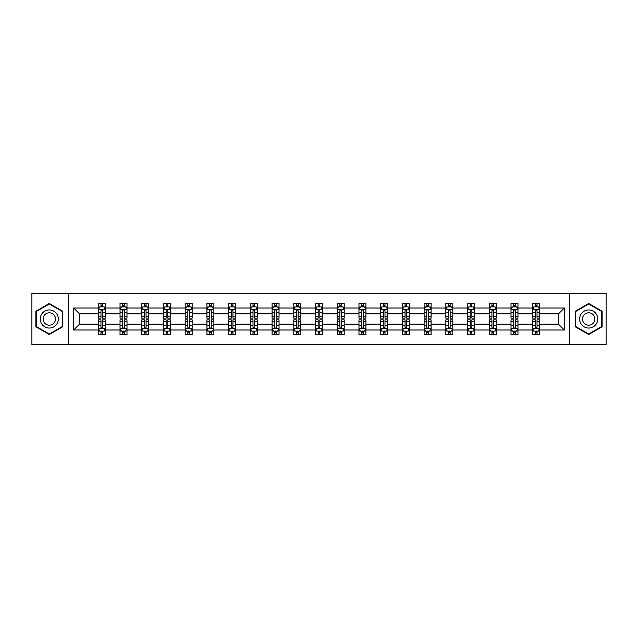 <?xml version="1.0" encoding="UTF-8"?>
<svg xmlns="http://www.w3.org/2000/svg" width="638" height="638" viewBox="0 0 638 638"><rect width="100%" height="100%" fill="white"/><g stroke="black" fill="none" stroke-linecap="round" stroke-linejoin="round"><path stroke-width="0.96" d="M569.694 293.241L31.9 293.241L31.9 344.759L606.1 344.759L606.1 293.241L569.694 293.241L569.694 344.759M539.684 329.998L539.684 324.152L558.481 324.152L564.327 329.998L539.684 329.998L539.684 334.663L537.036 334.663L537.036 331.114M68.306 344.759L68.306 293.241M532.722 329.998L517.968 329.998L517.968 324.152L532.722 324.152L532.722 334.663L539.684 334.663L539.684 330.947L538.376 330.947M517.968 329.998L517.968 334.663L515.321 334.663L515.321 331.114M511.006 329.998L496.244 329.998L496.244 324.152L511.006 324.152L511.006 334.663L517.968 334.663L517.968 330.947L516.652 330.947M496.244 329.998L496.244 334.663L493.597 334.663L493.597 331.114M489.282 329.998L474.52 329.998L474.52 324.152L489.282 324.152L489.282 334.663L496.244 334.663L496.244 330.947L494.936 330.947M474.52 329.998L474.52 334.663L471.881 334.663L471.881 331.114M467.566 329.998L452.805 329.998L452.805 324.152L467.566 324.152L467.566 334.663L474.52 334.663L474.52 330.947L473.213 330.947M452.805 329.998L452.805 334.663L450.157 334.663L450.157 331.114M445.842 329.998L431.081 329.998L431.081 324.152L445.842 324.152L445.842 334.663L452.805 334.663L452.805 330.947L451.497 330.947M431.081 329.998L431.081 334.663L428.441 334.663L428.441 331.114M424.118 329.998L409.365 329.998L409.365 324.152L424.118 324.152L424.118 334.663L431.081 334.663L431.081 330.947L429.773 330.947M409.365 329.998L409.365 334.663L406.717 334.663L406.717 331.114M402.403 329.998L387.641 329.998L387.641 324.152L402.403 324.152L402.403 334.663L409.365 334.663L409.365 330.947L408.057 330.947M387.641 329.998L387.641 334.663L384.993 334.663L384.993 331.114M380.679 329.998L365.925 329.998L365.925 324.152L380.679 324.152L380.679 334.663L387.641 334.663L387.641 330.947L386.333 330.947M365.925 329.998L365.925 334.663L363.277 334.663L363.277 331.114M358.963 329.998L344.201 329.998L344.201 324.152L358.963 324.152L358.963 334.663L365.925 334.663L365.925 330.947L364.609 330.947M344.201 329.998L344.201 334.663L341.553 334.663L341.553 331.114M337.239 329.998L322.477 329.998L322.477 324.152L337.239 324.152L337.239 334.663L344.201 334.663L344.201 330.947L342.893 330.947M322.477 329.998L322.477 334.663L319.837 334.663L319.837 331.114M315.523 329.998L300.761 329.998L300.761 324.152L315.523 324.152L315.523 334.663L322.477 334.663L322.477 330.947L321.169 330.947M300.761 329.998L300.761 334.663L298.113 334.663L298.113 331.114M293.799 329.998L279.037 329.998L279.037 324.152L293.799 324.152L293.799 334.663L300.761 334.663L300.761 330.947L299.453 330.947M279.037 329.998L279.037 334.663L276.398 334.663L276.398 331.114M272.075 329.998L257.321 329.998L257.321 324.152L272.075 324.152L272.075 334.663L279.037 334.663L279.037 330.947L277.729 330.947M257.321 329.998L257.321 334.663L254.674 334.663L254.674 331.114M250.359 329.998L235.597 329.998L235.597 324.152L250.359 324.152L250.359 334.663L257.321 334.663L257.321 330.947L256.013 330.947M235.597 329.998L235.597 334.663L232.95 334.663L232.95 331.114M228.635 329.998L213.882 329.998L213.882 324.152L228.635 324.152L228.635 334.663L235.597 334.663L235.597 330.947L234.29 330.947M213.882 329.998L213.882 334.663L211.234 334.663L211.234 331.114M206.919 329.998L192.158 329.998L192.158 324.152L206.919 324.152L206.919 334.663L213.882 334.663L213.882 330.947L212.574 330.947M192.158 329.998L192.158 334.663L189.51 334.663L189.51 331.114M185.195 329.998L170.434 329.998L170.434 324.152L185.195 324.152L185.195 334.663L192.158 334.663L192.158 330.947L190.85 330.947M170.434 329.998L170.434 334.663L167.794 334.663L167.794 331.114M163.48 329.998L148.718 329.998L148.718 324.152L163.48 324.152L163.48 334.663L170.434 334.663L170.434 330.947L169.126 330.947M148.718 329.998L148.718 334.663L146.07 334.663L146.07 331.114M141.756 329.998L126.994 329.998L126.994 324.152L141.756 324.152L141.756 334.663L148.718 334.663L148.718 330.947L147.41 330.947M126.994 329.998L126.994 334.663L124.354 334.663L124.354 331.114M120.032 329.998L105.278 329.998L105.278 324.152L120.032 324.152L120.032 334.663L126.994 334.663L126.994 330.947L125.686 330.947M105.278 329.998L105.278 334.663L102.63 334.663L102.63 331.114M98.316 329.998L73.673 329.998L73.673 308.002L98.316 308.002L98.316 313.848L79.519 313.848L79.519 324.152L98.316 324.152L98.316 334.663L105.278 334.663L105.278 330.947L103.97 330.947M99.624 307.053L98.316 307.053L98.316 303.337L98.316 308.002M100.963 306.886L100.963 303.337L98.316 303.337L105.278 303.337L105.278 308.002L120.032 308.002L120.032 303.337L126.994 303.337L126.994 308.002L141.756 308.002L141.756 303.337L148.718 303.337L148.718 308.002L163.48 308.002L163.48 303.337L170.434 303.337L170.434 308.002L185.195 308.002L185.195 303.337L192.158 303.337L192.158 308.002L206.919 308.002L206.919 303.337L213.882 303.337L213.882 308.002L228.635 308.002L228.635 303.337L235.597 303.337L235.597 308.002L250.359 308.002L250.359 303.337L257.321 303.337L257.321 308.002L272.075 308.002L272.075 303.337L279.037 303.337L279.037 308.002L293.799 308.002L293.799 303.337L300.761 303.337L300.761 308.002L315.523 308.002L315.523 303.337L322.477 303.337L322.477 308.002L337.239 308.002L337.239 303.337L344.201 303.337L344.201 308.002L358.963 308.002L358.963 303.337L365.925 303.337L365.925 308.002L380.679 308.002L380.679 303.337L387.641 303.337L387.641 308.002L402.403 308.002L402.403 303.337L409.365 303.337L409.365 308.002L424.118 308.002L424.118 303.337L431.081 303.337L431.081 308.002L445.842 308.002L445.842 303.337L452.805 303.337L452.805 308.002L467.566 308.002L467.566 303.337L474.52 303.337L474.52 308.002L489.282 308.002L489.282 303.337L496.244 303.337L496.244 308.002L511.006 308.002L511.006 303.337L517.968 303.337L517.968 308.002L532.722 308.002L532.722 303.337L539.684 303.337L539.684 308.002L564.327 308.002L564.327 329.998M532.722 308.002L532.722 313.848L517.968 313.848L517.968 308.002M511.006 308.002L511.006 313.848L496.244 313.848L496.244 308.002M489.282 308.002L489.282 313.848L474.52 313.848L474.52 308.002M467.566 308.002L467.566 313.848L452.805 313.848L452.805 308.002M445.842 308.002L445.842 313.848L431.081 313.848L431.081 308.002M424.118 308.002L424.118 313.848L409.365 313.848L409.365 308.002M402.403 308.002L402.403 313.848L387.641 313.848L387.641 308.002M380.679 308.002L380.679 313.848L365.925 313.848L365.925 308.002M358.963 308.002L358.963 313.848L344.201 313.848L344.201 308.002M337.239 308.002L337.239 313.848L322.477 313.848L322.477 308.002M315.523 308.002L315.523 313.848L300.761 313.848L300.761 308.002M293.799 308.002L293.799 313.848L279.037 313.848L279.037 308.002M272.075 308.002L272.075 313.848L257.321 313.848L257.321 308.002M250.359 308.002L250.359 313.848L235.597 313.848L235.597 308.002M228.635 308.002L228.635 313.848L213.882 313.848L213.882 308.002M206.919 308.002L206.919 313.848L192.158 313.848L192.158 308.002M185.195 308.002L185.195 313.848L170.434 313.848L170.434 308.002M163.48 308.002L163.48 313.848L148.718 313.848L148.718 308.002M141.756 308.002L141.756 313.848L126.994 313.848L126.994 308.002M120.032 308.002L120.032 313.848L105.278 313.848L105.278 308.002M73.673 308.002L79.519 313.848M558.481 324.152L558.481 313.848L539.684 313.848L539.684 308.002M535.37 306.814L537.036 306.814M513.646 306.814L515.321 306.814M491.93 306.814L493.597 306.814M470.206 306.814L471.881 306.814M448.49 306.814L450.157 306.814M426.766 306.814L428.441 306.814M405.05 306.814L406.717 306.814M383.326 306.814L384.993 306.814M361.602 306.814L363.277 306.814M339.887 306.814L341.553 306.814M318.163 306.814L319.837 306.814M296.447 306.814L298.113 306.814M274.723 306.814L276.398 306.814M253.007 306.814L254.674 306.814M231.283 306.814L232.95 306.814M209.559 306.814L211.234 306.814M187.843 306.814L189.51 306.814M166.119 306.814L167.794 306.814M144.403 306.814L146.07 306.814M122.679 306.814L124.354 306.814M100.963 306.814L102.63 306.814M100.963 331.186L102.63 331.186M122.679 331.186L124.354 331.186M144.403 331.186L146.07 331.186M166.119 331.186L167.794 331.186M187.843 331.186L189.51 331.186M209.559 331.186L211.234 331.186M231.283 331.186L232.95 331.186M253.007 331.186L254.674 331.186M274.723 331.186L276.398 331.186M296.447 331.186L298.113 331.186M318.163 331.186L319.837 331.186M339.887 331.186L341.553 331.186M361.602 331.186L363.277 331.186M383.326 331.186L384.993 331.186M405.05 331.186L406.717 331.186M426.766 331.186L428.441 331.186M448.49 331.186L450.157 331.186M470.206 331.186L471.881 331.186M491.93 331.186L493.597 331.186M513.646 331.186L515.321 331.186M535.37 331.186L537.036 331.186M79.519 324.152L73.673 329.998M564.327 308.002L558.481 313.848M62.739 311.24L49.301 303.489L35.872 311.24L35.872 326.76L49.301 334.511L62.739 326.76L62.739 311.24M575.261 311.24L575.261 326.76L588.699 334.511L602.128 326.76L602.128 311.24L588.699 303.489L575.261 311.24M102.63 305.147L100.963 305.147M98.316 316.416L98.316 318.163L100.963 318.163L100.963 316.416L98.316 316.416L98.316 313.848M105.278 313.848L105.278 318.163L102.63 318.163L102.63 310.714C102.072 309.645 101.514 309.645 100.963 310.714L100.963 316.416M103.97 307.053L105.278 307.053L105.278 303.337L102.63 303.337L102.63 306.886M105.278 309.669L103.882 306.886L99.703 306.886L98.316 309.669M100.963 332.853L102.63 332.853M105.278 321.584L105.278 319.837L102.63 319.837L102.63 321.584L105.278 321.584L105.278 324.152M98.316 324.152L98.316 319.837L100.963 319.837L100.963 327.286C101.514 328.355 102.072 328.355 102.63 327.286L102.63 321.584M99.624 330.947L98.316 330.947L98.316 334.663L100.963 334.663L100.963 331.114M98.316 328.331L99.703 331.114L103.882 331.114L105.278 328.331M124.354 305.147L122.679 305.147M121.348 307.053L120.032 307.053L120.032 303.337L122.679 303.337L122.679 306.886M120.032 316.416L120.032 318.163L122.679 318.163L122.679 316.416L120.032 316.416L120.032 313.848M126.994 313.848L126.994 318.163L124.354 318.163L124.354 310.714C123.796 309.645 123.238 309.645 122.679 310.714L122.679 316.416M125.686 307.053L126.994 307.053L126.994 303.337L124.354 303.337L124.354 306.886M126.994 309.669L125.606 306.886L121.427 306.886L120.032 309.669M146.07 305.147L144.403 305.147M143.064 307.053L141.756 307.053L141.756 303.337L144.403 303.337L144.403 306.886M141.756 316.416L141.756 318.163L144.403 318.163L144.403 316.416L141.756 316.416L141.756 313.848M148.718 313.848L148.718 318.163L146.07 318.163L146.07 310.714C145.512 309.645 144.962 309.645 144.403 310.714L144.403 316.416M147.41 307.053L148.718 307.053L148.718 303.337L146.07 303.337L146.07 306.886M148.718 309.669L147.322 306.886L143.151 306.886L141.756 309.669M122.679 332.853L124.354 332.853M126.994 321.584L126.994 319.837L124.354 319.837L124.354 321.584L126.994 321.584L126.994 324.152M120.032 324.152L120.032 319.837L122.679 319.837L122.679 327.286C123.238 328.355 123.796 328.355 124.354 327.286L124.354 321.584M121.348 330.947L120.032 330.947L120.032 334.663L122.679 334.663L122.679 331.114M120.032 328.331L121.427 331.114L125.606 331.114L126.994 328.331M144.403 332.853L146.07 332.853M148.718 321.584L148.718 319.837L146.07 319.837L146.07 321.584L148.718 321.584L148.718 324.152M141.756 324.152L141.756 319.837L144.403 319.837L144.403 327.286C144.954 328.355 145.512 328.355 146.07 327.286L146.07 321.584M143.064 330.947L141.756 330.947L141.756 334.663L144.403 334.663L144.403 331.114M141.756 328.331L143.151 331.114L147.322 331.114L148.718 328.331M41.47 314.478A9.052 9.052 0 0 0 44.78 326.839A9.052 9.052 0 0 0 57.141 323.522A9.052 9.052 0 0 0 53.831 311.161A9.052 9.052 0 0 0 41.47 314.478M43.942 315.906A6.197 6.197 0 0 0 46.207 324.367A6.197 6.197 0 0 0 54.669 322.094A6.197 6.197 0 0 0 52.404 313.633A6.197 6.197 0 0 0 43.942 315.906M62.325 311.488L62.325 326.512L49.301 334.033L36.286 326.512L36.286 311.488L49.301 303.967L62.325 311.488M580.859 314.478A9.052 9.052 0 0 0 584.169 326.839A9.052 9.052 0 0 0 596.53 323.522A9.052 9.052 0 0 0 593.22 311.161A9.052 9.052 0 0 0 580.859 314.478M583.331 315.906A6.197 6.197 0 0 0 585.596 324.367A6.197 6.197 0 0 0 594.058 322.094A6.197 6.197 0 0 0 591.793 313.633A6.197 6.197 0 0 0 583.331 315.906M601.714 311.488L601.714 326.512L588.699 334.033L575.675 326.512L575.675 311.488L588.699 303.967L601.714 311.488M167.794 305.147L166.119 305.147M164.787 307.053L163.48 307.053L163.48 303.337L166.119 303.337L166.119 306.886M163.48 316.416L163.48 318.163L166.119 318.163L166.119 316.416L163.48 316.416L163.48 313.848M170.434 313.848L170.434 318.163L167.794 318.163L167.794 310.714C167.236 309.645 166.678 309.645 166.119 310.714L166.119 316.416M169.126 307.053L170.434 307.053L170.434 303.337L167.794 303.337L167.794 306.886M170.434 309.669L169.046 306.886L164.867 306.886L163.48 309.669M166.119 332.853L167.794 332.853M170.434 321.584L170.434 319.837L167.794 319.837L167.794 321.584L170.434 321.584L170.434 324.152M163.48 324.152L163.48 319.837L166.119 319.837L166.119 327.286C166.678 328.355 167.236 328.355 167.794 327.286L167.794 321.584M164.787 330.947L163.48 330.947L163.48 334.663L166.119 334.663L166.119 331.114M163.48 328.331L164.867 331.114L169.046 331.114L170.434 328.331M189.51 305.147L187.843 305.147M186.503 307.053L185.195 307.053L185.195 303.337L187.843 303.337L187.843 306.886M185.195 316.416L185.195 318.163L187.843 318.163L187.843 316.416L185.195 316.416L185.195 313.848M192.158 313.848L192.158 318.163L189.51 318.163L189.51 310.714C188.96 309.645 188.401 309.645 187.843 310.714L187.843 316.416M190.85 307.053L192.158 307.053L192.158 303.337L189.51 303.337L189.51 306.886M192.158 309.669L190.762 306.886L186.591 306.886L185.195 309.669M187.843 332.853L189.51 332.853M192.158 321.584L192.158 319.837L189.51 319.837L189.51 321.584L192.158 321.584L192.158 324.152M185.195 324.152L185.195 319.837L187.843 319.837L187.843 327.286C188.401 328.355 188.952 328.355 189.51 327.286L189.51 321.584M186.503 330.947L185.195 330.947L185.195 334.663L187.843 334.663L187.843 331.114M185.195 328.331L186.591 331.114L190.762 331.114L192.158 328.331M211.234 305.147L209.559 305.147M208.227 307.053L206.919 307.053L206.919 303.337L209.559 303.337L209.559 306.886M206.919 316.416L206.919 318.163L209.559 318.163L209.559 316.416L206.919 316.416L206.919 313.848M213.882 313.848L213.882 318.163L211.234 318.163L211.234 310.714C210.676 309.645 210.117 309.645 209.559 310.714L209.559 316.416M212.574 307.053L213.882 307.053L213.882 303.337L211.234 303.337L211.234 306.886M213.882 309.669L212.486 306.886L208.307 306.886L206.919 309.669M209.559 332.853L211.234 332.853M213.882 321.584L213.882 319.837L211.234 319.837L211.234 321.584L213.882 321.584L213.882 324.152M206.919 324.152L206.919 319.837L209.559 319.837L209.559 327.286C210.117 328.355 210.676 328.355 211.234 327.286L211.234 321.584M208.227 330.947L206.919 330.947L206.919 334.663L209.559 334.663L209.559 331.114M206.919 328.331L208.307 331.114L212.486 331.114L213.882 328.331M232.95 305.147L231.283 305.147M229.943 307.053L228.635 307.053L228.635 303.337L231.283 303.337L231.283 306.886M228.635 316.416L228.635 318.163L231.283 318.163L231.283 316.416L228.635 316.416L228.635 313.848M235.597 313.848L235.597 318.163L232.95 318.163L232.95 310.714C232.399 309.645 231.841 309.645 231.283 310.714L231.283 316.416M234.29 307.053L235.597 307.053L235.597 303.337L232.95 303.337L232.95 306.886M235.597 309.669L234.21 306.886L230.031 306.886L228.635 309.669M231.283 332.853L232.95 332.853M235.597 321.584L235.597 319.837L232.95 319.837L232.95 321.584L235.597 321.584L235.597 324.152M228.635 324.152L228.635 319.837L231.283 319.837L231.283 327.286C231.841 328.355 232.399 328.355 232.95 327.286L232.95 321.584M229.943 330.947L228.635 330.947L228.635 334.663L231.283 334.663L231.283 331.114M228.635 328.331L230.031 331.114L234.21 331.114L235.597 328.331M254.674 305.147L253.007 305.147M251.667 307.053L250.359 307.053L250.359 303.337L253.007 303.337L253.007 306.886M250.359 316.416L250.359 318.163L253.007 318.163L253.007 316.416L250.359 316.416L250.359 313.848M257.321 313.848L257.321 318.163L254.674 318.163L254.674 310.714C254.115 309.645 253.557 309.645 253.007 310.714L253.007 316.416M256.013 307.053L257.321 307.053L257.321 303.337L254.674 303.337L254.674 306.886M257.321 309.669L255.926 306.886L251.747 306.886L250.359 309.669M253.007 332.853L254.674 332.853M257.321 321.584L257.321 319.837L254.674 319.837L254.674 321.584L257.321 321.584L257.321 324.152M250.359 324.152L250.359 319.837L253.007 319.837L253.007 327.286C253.557 328.355 254.115 328.355 254.674 327.286L254.674 321.584M251.667 330.947L250.359 330.947L250.359 334.663L253.007 334.663L253.007 331.114M250.359 328.331L251.747 331.114L255.926 331.114L257.321 328.331M276.398 305.147L274.723 305.147M273.391 307.053L272.075 307.053L272.075 303.337L274.723 303.337L274.723 306.886M272.075 316.416L272.075 318.163L274.723 318.163L274.723 316.416L272.075 316.416L272.075 313.848M279.037 313.848L279.037 318.163L276.398 318.163L276.398 310.714C275.839 309.645 275.281 309.645 274.723 310.714L274.723 316.416M277.729 307.053L279.037 307.053L279.037 303.337L276.398 303.337L276.398 306.886M279.037 309.669L277.65 306.886L273.471 306.886L272.075 309.669M274.723 332.853L276.398 332.853M279.037 321.584L279.037 319.837L276.398 319.837L276.398 321.584L279.037 321.584L279.037 324.152M272.075 324.152L272.075 319.837L274.723 319.837L274.723 327.286C275.281 328.355 275.839 328.355 276.398 327.286L276.398 321.584M273.391 330.947L272.075 330.947L272.075 334.663L274.723 334.663L274.723 331.114M272.075 328.331L273.471 331.114L277.65 331.114L279.037 328.331M298.113 305.147L296.447 305.147M295.107 307.053L293.799 307.053L293.799 303.337L296.447 303.337L296.447 306.886M293.799 316.416L293.799 318.163L296.447 318.163L296.447 316.416L293.799 316.416L293.799 313.848M300.761 313.848L300.761 318.163L298.113 318.163L298.113 310.714C297.555 309.645 297.005 309.645 296.447 310.714L296.447 316.416M299.453 307.053L300.761 307.053L300.761 303.337L298.113 303.337L298.113 306.886M300.761 309.669L299.366 306.886L295.195 306.886L293.799 309.669M296.447 332.853L298.113 332.853M300.761 321.584L300.761 319.837L298.113 319.837L298.113 321.584L300.761 321.584L300.761 324.152M293.799 324.152L293.799 319.837L296.447 319.837L296.447 327.286C296.997 328.355 297.555 328.355 298.113 327.286L298.113 321.584M295.107 330.947L293.799 330.947L293.799 334.663L296.447 334.663L296.447 331.114M293.799 328.331L295.195 331.114L299.366 331.114L300.761 328.331M319.837 305.147L318.163 305.147M316.831 307.053L315.523 307.053L315.523 303.337L318.163 303.337L318.163 306.886M315.523 316.416L315.523 318.163L318.163 318.163L318.163 316.416L315.523 316.416L315.523 313.848M322.477 313.848L322.477 318.163L319.837 318.163L319.837 310.714C319.279 309.645 318.721 309.645 318.163 310.714L318.163 316.416M321.169 307.053L322.477 307.053L322.477 303.337L319.837 303.337L319.837 306.886M322.477 309.669L321.089 306.886L316.911 306.886L315.523 309.669M318.163 332.853L319.837 332.853M322.477 321.584L322.477 319.837L319.837 319.837L319.837 321.584L322.477 321.584L322.477 324.152M315.523 324.152L315.523 319.837L318.163 319.837L318.163 327.286C318.721 328.355 319.279 328.355 319.837 327.286L319.837 321.584M316.831 330.947L315.523 330.947L315.523 334.663L318.163 334.663L318.163 331.114M315.523 328.331L316.911 331.114L321.089 331.114L322.477 328.331M341.553 305.147L339.887 305.147M338.547 307.053L337.239 307.053L337.239 303.337L339.887 303.337L339.887 306.886M337.239 316.416L337.239 318.163L339.887 318.163L339.887 316.416L337.239 316.416L337.239 313.848M344.201 313.848L344.201 318.163L341.553 318.163L341.553 310.714C341.003 309.645 340.445 309.645 339.887 310.714L339.887 316.416M342.893 307.053L344.201 307.053L344.201 303.337L341.553 303.337L341.553 306.886M344.201 309.669L342.805 306.886L338.634 306.886L337.239 309.669M339.887 332.853L341.553 332.853M344.201 321.584L344.201 319.837L341.553 319.837L341.553 321.584L344.201 321.584L344.201 324.152M337.239 324.152L337.239 319.837L339.887 319.837L339.887 327.286C340.445 328.355 340.995 328.355 341.553 327.286L341.553 321.584M338.547 330.947L337.239 330.947L337.239 334.663L339.887 334.663L339.887 331.114M337.239 328.331L338.634 331.114L342.805 331.114L344.201 328.331M363.277 305.147L361.602 305.147M360.271 307.053L358.963 307.053L358.963 303.337L361.602 303.337L361.602 306.886M358.963 316.416L358.963 318.163L361.602 318.163L361.602 316.416L358.963 316.416L358.963 313.848M365.925 313.848L365.925 318.163L363.277 318.163L363.277 310.714C362.719 309.645 362.161 309.645 361.602 310.714L361.602 316.416M364.609 307.053L365.925 307.053L365.925 303.337L363.277 303.337L363.277 306.886M365.925 309.669L364.529 306.886L360.35 306.886L358.963 309.669M361.602 332.853L363.277 332.853M365.925 321.584L365.925 319.837L363.277 319.837L363.277 321.584L365.925 321.584L365.925 324.152M358.963 324.152L358.963 319.837L361.602 319.837L361.602 327.286C362.161 328.355 362.719 328.355 363.277 327.286L363.277 321.584M360.271 330.947L358.963 330.947L358.963 334.663L361.602 334.663L361.602 331.114M358.963 328.331L360.35 331.114L364.529 331.114L365.925 328.331M384.993 305.147L383.326 305.147M381.987 307.053L380.679 307.053L380.679 303.337L383.326 303.337L383.326 306.886M380.679 316.416L380.679 318.163L383.326 318.163L383.326 316.416L380.679 316.416L380.679 313.848M387.641 313.848L387.641 318.163L384.993 318.163L384.993 310.714C384.443 309.645 383.885 309.645 383.326 310.714L383.326 316.416M386.333 307.053L387.641 307.053L387.641 303.337L384.993 303.337L384.993 306.886M387.641 309.669L386.253 306.886L382.074 306.886L380.679 309.669M383.326 332.853L384.993 332.853M387.641 321.584L387.641 319.837L384.993 319.837L384.993 321.584L387.641 321.584L387.641 324.152M380.679 324.152L380.679 319.837L383.326 319.837L383.326 327.286C383.885 328.355 384.443 328.355 384.993 327.286L384.993 321.584M381.987 330.947L380.679 330.947L380.679 334.663L383.326 334.663L383.326 331.114M380.679 328.331L382.074 331.114L386.253 331.114L387.641 328.331M406.717 305.147L405.05 305.147M403.71 307.053L402.403 307.053L402.403 303.337L405.05 303.337L405.05 306.886M402.403 316.416L402.403 318.163L405.05 318.163L405.05 316.416L402.403 316.416L402.403 313.848M409.365 313.848L409.365 318.163L406.717 318.163L406.717 310.714C406.159 309.645 405.601 309.645 405.05 310.714L405.05 316.416M408.057 307.053L409.365 307.053L409.365 303.337L406.717 303.337L406.717 306.886M409.365 309.669L407.969 306.886L403.79 306.886L402.403 309.669M405.05 332.853L406.717 332.853M409.365 321.584L409.365 319.837L406.717 319.837L406.717 321.584L409.365 321.584L409.365 324.152M402.403 324.152L402.403 319.837L405.05 319.837L405.05 327.286C405.601 328.355 406.159 328.355 406.717 327.286L406.717 321.584M403.71 330.947L402.403 330.947L402.403 334.663L405.05 334.663L405.05 331.114M402.403 328.331L403.79 331.114L407.969 331.114L409.365 328.331M428.441 305.147L426.766 305.147M425.426 307.053L424.118 307.053L424.118 303.337L426.766 303.337L426.766 306.886M424.118 316.416L424.118 318.163L426.766 318.163L426.766 316.416L424.118 316.416L424.118 313.848M431.081 313.848L431.081 318.163L428.441 318.163L428.441 310.714C427.883 309.645 427.324 309.645 426.766 310.714L426.766 316.416M429.773 307.053L431.081 307.053L431.081 303.337L428.441 303.337L428.441 306.886M431.081 309.669L429.693 306.886L425.514 306.886L424.118 309.669M426.766 332.853L428.441 332.853M431.081 321.584L431.081 319.837L428.441 319.837L428.441 321.584L431.081 321.584L431.081 324.152M424.118 324.152L424.118 319.837L426.766 319.837L426.766 327.286C427.324 328.355 427.883 328.355 428.441 327.286L428.441 321.584M425.426 330.947L424.118 330.947L424.118 334.663L426.766 334.663L426.766 331.114M424.118 328.331L425.514 331.114L429.693 331.114L431.081 328.331M450.157 305.147L448.49 305.147M447.15 307.053L445.842 307.053L445.842 303.337L448.49 303.337L448.49 306.886M445.842 316.416L445.842 318.163L448.49 318.163L448.49 316.416L445.842 316.416L445.842 313.848M452.805 313.848L452.805 318.163L450.157 318.163L450.157 310.714C449.599 309.645 449.048 309.645 448.49 310.714L448.49 316.416M451.497 307.053L452.805 307.053L452.805 303.337L450.157 303.337L450.157 306.886M452.805 309.669L451.409 306.886L447.238 306.886L445.842 309.669M448.49 332.853L450.157 332.853M452.805 321.584L452.805 319.837L450.157 319.837L450.157 321.584L452.805 321.584L452.805 324.152M445.842 324.152L445.842 319.837L448.49 319.837L448.49 327.286C449.04 328.355 449.599 328.355 450.157 327.286L450.157 321.584M447.15 330.947L445.842 330.947L445.842 334.663L448.49 334.663L448.49 331.114M445.842 328.331L447.238 331.114L451.409 331.114L452.805 328.331M471.881 305.147L470.206 305.147M468.874 307.053L467.566 307.053L467.566 303.337L470.206 303.337L470.206 306.886M467.566 316.416L467.566 318.163L470.206 318.163L470.206 316.416L467.566 316.416L467.566 313.848M474.52 313.848L474.52 318.163L471.881 318.163L471.881 310.714C471.322 309.645 470.764 309.645 470.206 310.714L470.206 316.416M473.213 307.053L474.52 307.053L474.52 303.337L471.881 303.337L471.881 306.886M474.52 309.669L473.133 306.886L468.954 306.886L467.566 309.669M470.206 332.853L471.881 332.853M474.52 321.584L474.52 319.837L471.881 319.837L471.881 321.584L474.52 321.584L474.52 324.152M467.566 324.152L467.566 319.837L470.206 319.837L470.206 327.286C470.764 328.355 471.322 328.355 471.881 327.286L471.881 321.584M468.874 330.947L467.566 330.947L467.566 334.663L470.206 334.663L470.206 331.114M467.566 328.331L468.954 331.114L473.133 331.114L474.52 328.331M493.597 305.147L491.93 305.147M490.59 307.053L489.282 307.053L489.282 303.337L491.93 303.337L491.93 306.886M489.282 316.416L489.282 318.163L491.93 318.163L491.93 316.416L489.282 316.416L489.282 313.848M496.244 313.848L496.244 318.163L493.597 318.163L493.597 310.714C493.046 309.645 492.488 309.645 491.93 310.714L491.93 316.416M494.936 307.053L496.244 307.053L496.244 303.337L493.597 303.337L493.597 306.886M496.244 309.669L494.849 306.886L490.678 306.886L489.282 309.669M491.93 332.853L493.597 332.853M496.244 321.584L496.244 319.837L493.597 319.837L493.597 321.584L496.244 321.584L496.244 324.152M489.282 324.152L489.282 319.837L491.93 319.837L491.93 327.286C492.488 328.355 493.038 328.355 493.597 327.286L493.597 321.584M490.59 330.947L489.282 330.947L489.282 334.663L491.93 334.663L491.93 331.114M489.282 328.331L490.678 331.114L494.849 331.114L496.244 328.331M515.321 305.147L513.646 305.147M512.314 307.053L511.006 307.053L511.006 303.337L513.646 303.337L513.646 306.886M511.006 316.416L511.006 318.163L513.646 318.163L513.646 316.416L511.006 316.416L511.006 313.848M517.968 313.848L517.968 318.163L515.321 318.163L515.321 310.714C514.762 309.645 514.204 309.645 513.646 310.714L513.646 316.416M516.652 307.053L517.968 307.053L517.968 303.337L515.321 303.337L515.321 306.886M517.968 309.669L516.573 306.886L512.394 306.886L511.006 309.669M513.646 332.853L515.321 332.853M517.968 321.584L517.968 319.837L515.321 319.837L515.321 321.584L517.968 321.584L517.968 324.152M511.006 324.152L511.006 319.837L513.646 319.837L513.646 327.286C514.204 328.355 514.762 328.355 515.321 327.286L515.321 321.584M512.314 330.947L511.006 330.947L511.006 334.663L513.646 334.663L513.646 331.114M511.006 328.331L512.394 331.114L516.573 331.114L517.968 328.331M537.036 305.147L535.37 305.147M534.03 307.053L532.722 307.053L532.722 303.337L535.37 303.337L535.37 306.886M532.722 316.416L532.722 318.163L535.37 318.163L535.37 316.416L532.722 316.416L532.722 313.848M539.684 313.848L539.684 318.163L537.036 318.163L537.036 310.714C536.486 309.645 535.928 309.645 535.37 310.714L535.37 316.416M538.376 307.053L539.684 307.053L539.684 303.337L537.036 303.337L537.036 306.886M539.684 309.669L538.297 306.886L534.118 306.886L532.722 309.669M535.37 332.853L537.036 332.853M539.684 321.584L539.684 319.837L537.036 319.837L537.036 321.584L539.684 321.584L539.684 324.152M532.722 324.152L532.722 319.837L535.37 319.837L535.37 327.286C535.928 328.355 536.486 328.355 537.036 327.286L537.036 321.584M534.03 330.947L532.722 330.947L532.722 334.663L535.37 334.663L535.37 331.114M532.722 328.331L534.118 331.114L538.297 331.114L539.684 328.331M105.238 309.605L98.348 309.605M105.278 316.416L102.63 316.416M100.963 312.684L98.316 312.684M105.278 312.684L102.63 312.684M102.63 306.033L100.963 306.033M98.348 328.395L105.238 328.395M98.316 321.584L100.963 321.584M102.63 325.316L105.278 325.316M98.316 325.316L100.963 325.316M100.963 331.967L102.63 331.967M126.962 309.605L120.072 309.605M126.994 316.416L124.354 316.416M122.679 312.684L120.032 312.684M126.994 312.684L124.354 312.684M124.354 306.033L122.679 306.033M148.686 309.605L141.788 309.605M148.718 316.416L146.07 316.416M144.403 312.684L141.756 312.684M148.718 312.684L146.07 312.684M146.07 306.033L144.403 306.033M120.072 328.395L126.962 328.395M120.032 321.584L122.679 321.584M124.354 325.316L126.994 325.316M120.032 325.316L122.679 325.316M122.679 331.967L124.354 331.967M141.788 328.395L148.686 328.395M141.756 321.584L144.403 321.584M146.07 325.316L148.718 325.316M141.756 325.316L144.403 325.316M144.403 331.967L146.07 331.967M170.402 309.605L163.511 309.605M170.434 316.416L167.794 316.416M166.119 312.684L163.48 312.684M170.434 312.684L167.794 312.684M167.794 306.033L166.119 306.033M163.511 328.395L170.402 328.395M163.48 321.584L166.119 321.584M167.794 325.316L170.434 325.316M163.48 325.316L166.119 325.316M166.119 331.967L167.794 331.967M192.126 309.605L185.227 309.605M192.158 316.416L189.51 316.416M187.843 312.684L185.195 312.684M192.158 312.684L189.51 312.684M189.51 306.033L187.843 306.033M185.227 328.395L192.126 328.395M185.195 321.584L187.843 321.584M189.51 325.316L192.158 325.316M185.195 325.316L187.843 325.316M187.843 331.967L189.51 331.967M213.842 309.605L206.951 309.605M213.882 316.416L211.234 316.416M209.559 312.684L206.919 312.684M213.882 312.684L211.234 312.684M211.234 306.033L209.559 306.033M206.951 328.395L213.842 328.395M206.919 321.584L209.559 321.584M211.234 325.316L213.882 325.316M206.919 325.316L209.559 325.316M209.559 331.967L211.234 331.967M235.566 309.605L228.675 309.605M235.597 316.416L232.95 316.416M231.283 312.684L228.635 312.684M235.597 312.684L232.95 312.684M232.95 306.033L231.283 306.033M228.675 328.395L235.566 328.395M228.635 321.584L231.283 321.584M232.95 325.316L235.597 325.316M228.635 325.316L231.283 325.316M231.283 331.967L232.95 331.967M257.281 309.605L250.391 309.605M257.321 316.416L254.674 316.416M253.007 312.684L250.359 312.684M257.321 312.684L254.674 312.684M254.674 306.033L253.007 306.033M250.391 328.395L257.281 328.395M250.359 321.584L253.007 321.584M254.674 325.316L257.321 325.316M250.359 325.316L253.007 325.316M253.007 331.967L254.674 331.967M279.005 309.605L272.115 309.605M279.037 316.416L276.398 316.416M274.723 312.684L272.075 312.684M279.037 312.684L276.398 312.684M276.398 306.033L274.723 306.033M272.115 328.395L279.005 328.395M272.075 321.584L274.723 321.584M276.398 325.316L279.037 325.316M272.075 325.316L274.723 325.316M274.723 331.967L276.398 331.967M300.729 309.605L293.831 309.605M300.761 316.416L298.113 316.416M296.447 312.684L293.799 312.684M300.761 312.684L298.113 312.684M298.113 306.033L296.447 306.033M293.831 328.395L300.729 328.395M293.799 321.584L296.447 321.584M298.113 325.316L300.761 325.316M293.799 325.316L296.447 325.316M296.447 331.967L298.113 331.967M322.445 309.605L315.555 309.605M322.477 316.416L319.837 316.416M318.163 312.684L315.523 312.684M322.477 312.684L319.837 312.684M319.837 306.033L318.163 306.033M315.555 328.395L322.445 328.395M315.523 321.584L318.163 321.584M319.837 325.316L322.477 325.316M315.523 325.316L318.163 325.316M318.163 331.967L319.837 331.967M344.169 309.605L337.271 309.605M344.201 316.416L341.553 316.416M339.887 312.684L337.239 312.684M344.201 312.684L341.553 312.684M341.553 306.033L339.887 306.033M337.271 328.395L344.169 328.395M337.239 321.584L339.887 321.584M341.553 325.316L344.201 325.316M337.239 325.316L339.887 325.316M339.887 331.967L341.553 331.967M365.885 309.605L358.995 309.605M365.925 316.416L363.277 316.416M361.602 312.684L358.963 312.684M365.925 312.684L363.277 312.684M363.277 306.033L361.602 306.033M358.995 328.395L365.885 328.395M358.963 321.584L361.602 321.584M363.277 325.316L365.925 325.316M358.963 325.316L361.602 325.316M361.602 331.967L363.277 331.967M387.609 309.605L380.719 309.605M387.641 316.416L384.993 316.416M383.326 312.684L380.679 312.684M387.641 312.684L384.993 312.684M384.993 306.033L383.326 306.033M380.719 328.395L387.609 328.395M380.679 321.584L383.326 321.584M384.993 325.316L387.641 325.316M380.679 325.316L383.326 325.316M383.326 331.967L384.993 331.967M409.325 309.605L402.434 309.605M409.365 316.416L406.717 316.416M405.05 312.684L402.403 312.684M409.365 312.684L406.717 312.684M406.717 306.033L405.05 306.033M402.434 328.395L409.325 328.395M402.403 321.584L405.05 321.584M406.717 325.316L409.365 325.316M402.403 325.316L405.05 325.316M405.05 331.967L406.717 331.967M431.049 309.605L424.158 309.605M431.081 316.416L428.441 316.416M426.766 312.684L424.118 312.684M431.081 312.684L428.441 312.684M428.441 306.033L426.766 306.033M424.158 328.395L431.049 328.395M424.118 321.584L426.766 321.584M428.441 325.316L431.081 325.316M424.118 325.316L426.766 325.316M426.766 331.967L428.441 331.967M452.773 309.605L445.874 309.605M452.805 316.416L450.157 316.416M448.49 312.684L445.842 312.684M452.805 312.684L450.157 312.684M450.157 306.033L448.49 306.033M445.874 328.395L452.773 328.395M445.842 321.584L448.49 321.584M450.157 325.316L452.805 325.316M445.842 325.316L448.49 325.316M448.49 331.967L450.157 331.967M474.489 309.605L467.598 309.605M474.52 316.416L471.881 316.416M470.206 312.684L467.566 312.684M474.52 312.684L471.881 312.684M471.881 306.033L470.206 306.033M467.598 328.395L474.489 328.395M467.566 321.584L470.206 321.584M471.881 325.316L474.52 325.316M467.566 325.316L470.206 325.316M470.206 331.967L471.881 331.967M496.212 309.605L489.314 309.605M496.244 316.416L493.597 316.416M491.93 312.684L489.282 312.684M496.244 312.684L493.597 312.684M493.597 306.033L491.93 306.033M489.314 328.395L496.212 328.395M489.282 321.584L491.93 321.584M493.597 325.316L496.244 325.316M489.282 325.316L491.93 325.316M491.93 331.967L493.597 331.967M517.928 309.605L511.038 309.605M517.968 316.416L515.321 316.416M513.646 312.684L511.006 312.684M517.968 312.684L515.321 312.684M515.321 306.033L513.646 306.033M511.038 328.395L517.928 328.395M511.006 321.584L513.646 321.584M515.321 325.316L517.968 325.316M511.006 325.316L513.646 325.316M513.646 331.967L515.321 331.967M539.652 309.605L532.762 309.605M539.684 316.416L537.036 316.416M535.37 312.684L532.722 312.684M539.684 312.684L537.036 312.684M537.036 306.033L535.37 306.033M532.762 328.395L539.652 328.395M532.722 321.584L535.37 321.584M537.036 325.316L539.684 325.316M532.722 325.316L535.37 325.316M535.37 331.967L537.036 331.967"/></g></svg>
